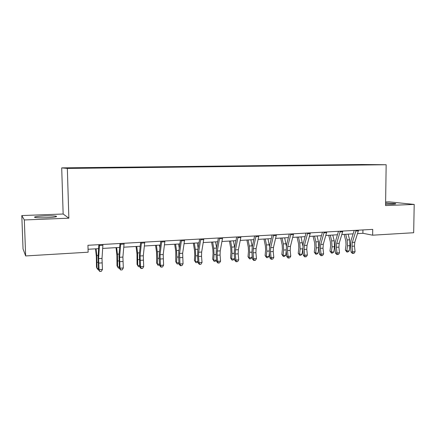 <?xml version="1.0" encoding="UTF-8"?>
<svg xmlns="http://www.w3.org/2000/svg" width="436" height="436" viewBox="0 0 436 436"><rect width="100%" height="100%" fill="white"/><g stroke="black" fill="none" stroke-linecap="round" stroke-linejoin="round"><path stroke-width="0.65" d="M46.478 217.717C54.625 217.292 57.825 216.774 56.081 216.163C53.901 215.82 50.107 215.738 44.701 215.918C36.537 216.327 33.294 216.85 34.984 217.482C37.185 217.826 41.017 217.902 46.478 217.717M385.588 204.261L392.057 204.217C395.19 204.075 396.351 203.868 395.534 203.59L385.609 203.034M21.8 215.558L24.329 219.957L68.855 218.18L63.149 214.016L21.8 215.558L23.037 248.907L25.653 255.943L88.137 252.204L87.947 245.283L372.72 229.385L372.644 235.189L413.677 232.731L414.2 204.424L389.076 201.846L385.62 201.972M63.149 214.016L61.705 167.876L362.12 164.508L386.16 164.737L67.34 168.427L61.705 167.876M365.739 164.606L67.869 167.974L95.07 167.98L365.679 164.819M99.212 167.62L99.266 167.931M119.84 167.391L119.905 167.697M139.983 167.162L140.054 167.462M159.658 166.939L159.74 167.239M178.88 166.721L178.967 167.015M197.666 166.508L197.759 166.797M24.329 219.957L25.653 255.943M68.855 218.18L67.34 168.427M386.16 164.737L385.571 205.563L414.2 204.424M357.531 233.603L362.894 233.293L372.644 235.189M88.056 249.267L98.601 248.656M102.689 248.416L119.655 247.43M123.78 247.19L140.207 246.236M144.365 245.997L160.263 245.07M164.459 244.825L179.855 243.931M184.079 243.686L198.99 242.819M203.241 242.574L217.684 241.735M221.962 241.484L235.958 240.672M240.258 240.421L253.823 239.631M258.145 239.38L271.29 238.617M275.628 238.367L288.37 237.625M292.73 237.369L305.086 236.655M309.456 236.399L321.441 235.702M325.828 235.445L337.448 234.77M341.846 234.514L353.116 233.86M362.932 229.93L362.894 233.293M299.99 165.299L299.99 165.571M283.629 165.484L283.629 165.756M266.914 165.675L266.914 165.947M249.828 165.865L249.828 166.143M232.366 166.061L232.372 166.345M214.517 166.263L214.517 166.547M196.26 166.47L196.265 166.759M177.588 166.683L177.594 167.004M158.486 166.895L158.491 167.25M138.937 167.119L138.942 167.473M118.919 167.342L118.93 167.707M98.427 167.577L98.438 167.942M358.566 230.175L354.773 242.263L354.457 246.1L355.078 251.681L352.61 251.855L353.056 253.365L352.452 253.463L354.048 253.294L353.056 253.365M356.07 230.312L352.299 242.421L351.988 246.264L352.61 251.855L351.089 252.106L350.473 246.542L350.942 240.792L354.196 230.415M351.089 252.106L352.452 253.463M354.048 253.294L355.078 251.681M344.124 234.383L345.803 240.955L346.037 244.863L345.339 250.03L346.794 251.022L347.497 245.833L347.149 239.953L345.699 234.29M346.903 252.046L346.794 251.022L349.236 250.853L347.879 251.975L346.903 252.046L345.339 250.03M349.236 250.853L349.95 245.67L349.596 239.8L348.141 234.148M342.843 231.053L339.197 243.255L338.897 247.136L339.513 252.776L336.984 252.956L337.464 254.477L336.881 254.575L338.478 254.406L337.464 254.477M340.293 231.194L336.674 243.419L336.374 247.305L336.984 252.956L335.524 253.202L334.913 247.577L335.355 241.767L338.483 231.293M335.524 253.202L336.881 254.575M338.478 254.406L339.513 252.776M326.782 231.947L323.294 244.274L323.011 248.193L323.61 253.894L321.032 254.074L321.539 255.616L320.972 255.709L322.569 255.54L321.539 255.616M324.177 232.094L320.711 244.438L320.433 248.362L321.032 254.074L319.621 254.324L319.027 248.634L319.441 242.77L322.433 232.192M319.621 254.324L320.972 255.709M322.569 255.54L323.61 253.894M328.755 235.276L330.39 241.92L330.624 245.866L329.959 251.087L331.371 252.09L332.041 246.852L331.687 240.912L330.275 235.189M331.513 253.125L331.371 252.09L333.862 251.921L332.51 253.054L331.513 253.125L329.959 251.087M333.862 251.921L334.537 246.689L334.189 240.754L332.772 235.042M313.07 236.187L314.656 242.907L314.885 246.896L314.258 252.166L315.615 253.185L316.253 247.893L315.904 241.887L314.53 236.105M315.806 254.226L315.615 253.185L318.166 253.011L316.819 254.155L315.806 254.226L314.258 252.166M318.166 253.011L318.803 247.724L318.454 241.729L317.076 235.958M310.372 232.862L307.042 245.31L306.775 249.272L307.369 255.038L304.731 255.224L305.271 256.777L304.726 256.869L306.323 256.7L305.271 256.777M307.707 233.015L304.404 245.479L304.143 249.447L304.731 255.224L303.374 255.463L302.791 249.714L303.178 243.789L306.034 233.107M303.374 255.463L304.726 256.869M306.323 256.7L307.369 255.038M293.597 233.8L290.436 246.373L290.191 250.373L290.768 256.205L288.076 256.39L288.648 257.959L288.125 258.052L289.722 257.883L288.648 257.959M290.872 233.952L287.738 246.542L287.498 250.553L288.076 256.39L286.779 256.635L286.207 250.82L286.561 244.83L289.27 234.039M286.779 256.635L288.125 258.052M289.722 257.883L290.768 256.205M276.446 234.759L273.459 247.457L273.241 251.501L273.803 257.393L271.05 257.589L271.655 259.175L271.159 259.267L272.756 259.093L271.655 259.175M273.661 234.911L270.707 247.632L270.489 251.681L271.05 257.589L269.819 257.829L269.257 251.948L269.584 245.893L272.135 234.999M269.819 257.829L271.159 259.267M272.756 259.093L273.803 257.393M297.047 237.119L298.584 243.915L298.818 247.942L298.224 253.267L299.532 254.302L300.132 248.956L299.783 242.89L298.453 237.037M299.755 255.354L299.532 254.302L302.132 254.123L300.796 255.278L299.755 255.354L298.224 253.267M302.132 254.123L302.726 248.88M302.813 245.74L301.053 236.89M280.686 238.072L282.174 244.939L282.403 249.016L281.847 254.395L283.1 255.447L283.662 250.046L283.313 243.909L282.027 237.991M283.367 256.504L283.1 255.447L285.754 255.262L284.43 256.428L283.367 256.504L281.847 254.395M285.754 255.262L286.212 250.891M286.327 245.991L284.686 237.838M263.971 239.042L265.399 245.991L265.628 250.106L265.115 255.545L266.309 256.613L266.832 251.152L266.483 244.95L265.246 238.966M266.625 257.676L266.309 256.613L269.023 256.423L267.709 257.6L266.625 257.676L265.115 255.545M269.023 256.423L269.355 252.984M269.475 246.405L267.96 238.808M246.89 240.034L248.264 247.065L248.493 251.229L248.019 256.717L249.152 257.801L249.632 252.291L249.288 246.018L248.1 239.964M249.517 258.875L249.152 257.801L251.926 257.611L250.624 258.799L249.517 258.875L248.019 256.717M251.926 257.611L252.133 255.273M252.248 246.88L250.874 239.805M229.434 241.048L230.748 248.16L230.971 252.368L230.54 257.921L231.614 259.022L232.05 253.452L231.707 247.108L230.573 240.983M232.028 260.101L231.614 259.022L234.448 258.826L233.156 260.025L232.028 260.101L230.54 257.921M234.448 258.826L234.53 257.807M234.628 247.348L233.407 240.819M211.585 242.089L212.839 249.283L213.062 253.539L212.675 259.148L213.678 260.265L214.071 254.635L213.733 248.226L212.654 242.024M216.496 260.145L215.302 261.278L214.147 261.36L212.675 259.148M214.147 261.36L213.678 260.265L216.49 260.069M216.588 247.762L215.553 241.855M193.339 243.146L194.521 250.428L194.745 254.733L194.407 260.401L195.339 261.54L195.682 255.85L195.344 249.365L194.325 243.092M197.971 261.66L197.045 262.559L195.862 262.641L194.407 260.401M195.862 262.641L195.339 261.54L197.944 261.36M198.135 248.051L197.29 242.917M174.673 244.231L175.784 251.605L175.719 261.687L176.58 262.843L176.874 257.093L176.536 250.531L175.577 244.182M179.011 263.23L178.368 263.867L177.158 263.954L175.719 261.687M177.158 263.954L176.58 262.843L178.967 262.674M179.245 248.149L178.607 244.002M155.576 245.343L156.617 252.804L156.6 263.001L157.385 264.178L157.625 258.363L157.292 251.725L156.393 245.294M159.609 264.854L158.017 265.295L156.6 263.001M158.017 265.295L157.385 264.178L159.543 264.025M159.903 247.97L159.5 245.114M136.032 246.476L136.997 254.03L137.035 264.347L137.738 265.54L137.596 252.945L136.762 246.438M139.738 266.543L138.43 266.669L137.738 265.54L139.662 265.404M140.087 247.381L139.94 246.253M116.031 247.643L116.913 255.289L117.006 265.72L117.622 266.936L117.426 254.193L116.663 247.604M119.371 268.004L118.379 268.075L117.622 266.936L119.295 266.821M95.549 248.831L96.345 256.575L96.498 267.132L97.026 268.369L96.77 255.474L96.078 248.798M98.509 269.47L97.849 269.513L97.026 268.369L98.432 268.271M258.908 235.734L256.112 248.564L255.91 252.651L256.461 258.613L253.648 258.81L254.286 260.412L253.817 260.505L255.409 260.33L254.286 260.412M256.063 235.898L253.294 248.743L253.098 252.836L253.648 258.81L252.477 259.049L251.932 253.103L252.226 246.983L254.613 235.974M252.477 259.049L253.817 260.505M255.409 260.33L256.461 258.613M240.972 236.737L238.367 249.697L238.192 253.828L238.726 259.861L235.849 260.063L236.525 261.676L236.083 261.769L237.675 261.595L236.525 261.676M238.056 236.901L235.489 249.883L235.315 254.019L235.849 260.063L234.748 260.297L234.219 254.281L234.475 248.095L236.694 236.977M234.748 260.297L236.083 261.769M237.675 261.595L238.726 259.861M222.616 237.762L220.224 250.858L220.071 255.033L220.589 261.137L217.646 261.344L218.354 262.973L217.946 263.061L219.531 262.892L218.354 262.973M219.64 237.931L217.275 251.043L217.128 255.229L217.646 261.344L216.616 261.573L216.103 255.485L216.321 249.234L218.365 238.002M216.616 261.573L217.946 263.061M219.531 262.892L220.589 261.137M203.835 238.814L201.655 252.041L201.53 256.264L202.032 262.439L199.018 262.652L199.77 264.298L199.388 264.385L200.974 264.216L199.77 264.298M200.789 238.983L198.642 252.237L198.516 256.466L199.018 262.652L198.069 262.875L197.568 256.722L197.753 250.4L199.606 239.048M198.069 262.875L199.388 264.385M200.974 264.216L202.032 262.439M184.613 239.887L182.657 253.256L183.044 263.775L179.959 263.993L180.749 265.655L180.4 265.742L181.981 265.568L180.749 265.655M181.49 240.062L179.572 253.452L179.959 263.993L179.087 264.216L178.607 257.987L178.749 251.594L180.406 240.122M179.087 264.216L180.4 265.742M181.981 265.568L183.044 263.775M164.928 240.983L163.211 254.499L163.604 265.143L160.448 265.361L161.282 267.045L160.966 267.132L162.546 266.957L161.282 267.045M161.729 241.163L160.05 254.7L160.448 265.361L159.658 265.579L159.195 259.278L159.298 252.815L160.748 241.217M159.658 265.579L160.966 267.132M162.546 266.957L163.604 265.143M144.763 242.111L143.297 255.774L143.706 266.538L140.468 266.767L141.346 268.467L141.068 268.549L142.637 268.374L141.346 268.467M141.487 242.291L140.065 255.981L140.468 266.767L139.771 266.979L139.384 254.063L140.615 242.34M139.771 266.979L141.068 268.549M142.637 268.374L143.706 266.538M124.107 243.261L122.903 257.077L123.317 267.971L120.009 268.205L120.685 270.004L122.254 269.83L120.93 269.922M120.75 243.452L119.589 257.284L120.009 268.205L119.399 268.413L118.99 255.343L119.987 243.495M119.399 268.413L120.685 270.004M122.254 269.83L123.317 267.971M102.94 244.443L102.013 258.412L102.438 269.443L99.043 269.677L99.806 271.492L101.37 271.317L100.013 271.415M99.495 244.64L98.618 258.624L99.043 269.677L98.531 269.884L98.095 256.651L98.858 244.672M98.531 269.884L99.806 271.492M101.37 271.317L102.438 269.443M354.773 242.263L352.299 242.421M354.457 246.1L351.988 246.264M358.392 230.884L355.896 231.025M347.497 245.833L349.95 245.67M347.149 239.953L349.596 239.8M339.197 243.255L336.674 243.419M338.897 247.136L336.374 247.305M342.68 231.772L340.129 231.914M323.294 244.274L320.711 244.438M323.011 248.193L320.433 248.362M326.624 232.677L324.019 232.824M332.041 246.852L334.537 246.689M331.687 240.912L334.189 240.754M316.253 247.893L318.803 247.724M315.904 241.887L318.454 241.729M307.042 245.31L304.404 245.479M306.775 249.272L304.143 249.447M310.219 233.598L307.554 233.751M290.436 246.373L287.738 246.542M290.191 250.373L287.498 250.553M293.45 234.541L290.73 234.699M273.459 247.457L270.707 247.632M273.241 251.501L270.489 251.681M276.31 235.511L273.53 235.663M300.132 248.956L302.72 248.787M299.783 242.89L302.388 242.727M283.662 250.046L286.136 249.883M283.313 243.909L285.978 243.746M266.832 251.152L269.192 251M266.483 244.95L269.208 244.781M249.632 252.291L251.866 252.144M249.288 246.018L252.068 245.844M232.05 253.452L234.154 253.311M231.707 247.108L234.552 246.934M214.071 254.635L216.038 254.504M213.733 248.226L216.539 248.051M195.682 255.85L197.508 255.73M195.344 249.365L197.949 249.201M176.874 257.093L178.542 256.978M176.536 250.531L178.924 250.378M157.625 258.363L159.135 258.259M157.292 251.725L159.451 251.588M137.923 259.66L139.264 259.573M137.596 252.945L139.515 252.826M117.747 260.99L118.919 260.913M117.426 254.193L119.093 254.09M97.092 262.352L98.073 262.292M96.77 255.474L98.176 255.387M256.112 248.564L253.294 248.743M255.91 252.651L253.098 252.836M258.782 236.497L255.937 236.655M238.367 249.697L235.489 249.883M238.192 253.828L235.315 254.019M240.852 237.506L237.942 237.669M220.224 250.858L217.275 251.043M220.071 255.033L217.128 255.229M222.513 238.536L219.531 238.705M201.655 252.041L198.642 252.237M201.53 256.264L198.516 256.466M203.743 239.593L200.691 239.767M182.657 253.256L179.572 253.452M182.559 257.529L179.474 257.731M184.526 240.677L181.403 240.852M163.211 254.499L160.05 254.7M163.135 258.82L159.985 259.028M164.852 241.784L161.652 241.964M143.297 255.774L140.065 255.981M143.253 260.139L140.021 260.357M144.703 242.917L141.428 243.103M122.903 257.077L119.589 257.284M122.892 261.496L119.584 261.714M124.058 244.084L120.701 244.269M102.013 258.412L98.618 258.624M102.029 262.881L98.64 263.104M102.901 245.272L99.463 245.468M56.102 216.796L56.081 216.163M395.534 203.901L395.534 203.59"/></g></svg>
